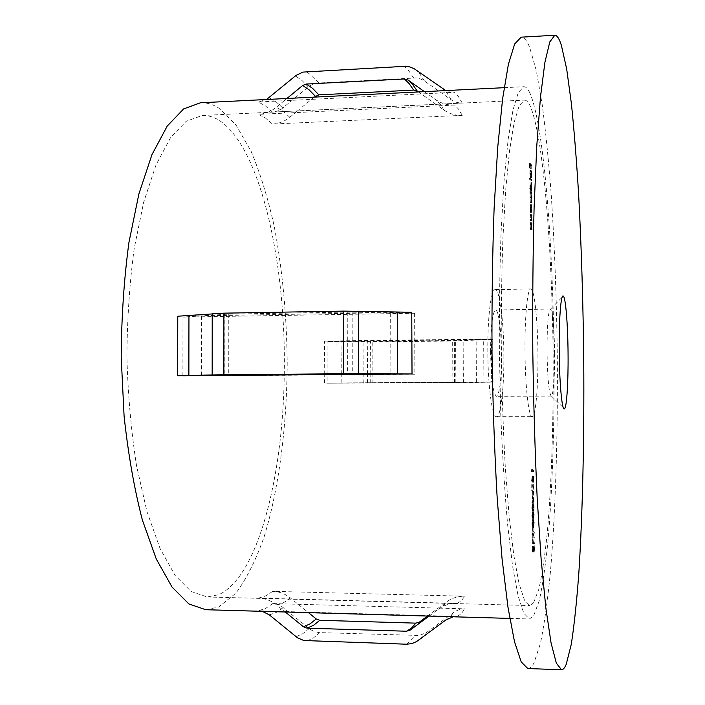 <?xml version="1.0" encoding="UTF-8"?>
<svg xmlns="http://www.w3.org/2000/svg" width="705" height="705" viewBox="0 0 705 705"><rect width="100%" height="100%" fill="white"/><g stroke="black" fill="none" stroke-linecap="round" stroke-linejoin="round"><path stroke-width="0.53" stroke-dasharray="3.52 2.64" d="M554.65 354.007C554.245 327.966 552.879 312.994 550.534 309.098L550.376 309.054C548.182 311.284 547.062 325.278 547.018 351.055C547.494 378.479 548.922 393.496 551.292 396.095L551.451 396.06C553.601 392.57 554.668 378.55 554.65 354.007M490.583 351.663C490.759 326.098 492.425 312.209 495.58 309.988C498.62 309.53 501.414 331.341 501.493 354.553C501.378 379.748 499.713 393.672 496.487 396.325C493.103 393.751 491.138 378.858 490.583 351.663M503.872 355.188C504.163 387.618 500.832 417.104 496.505 416.681C492.266 417.695 487.93 386.446 487.816 350.931C487.525 317.091 491.112 288.865 495.166 289.64C499.686 289.05 503.758 321.295 503.872 355.188M537.933 354.835C538.232 387.424 535.615 417.069 532.134 416.637C528.724 417.66 525.163 386.243 524.996 350.526C524.696 316.501 527.516 288.133 530.777 288.927C534.416 288.354 537.765 320.775 537.933 354.835M491.385 338.955L324.485 341.07L370.566 341.546L452.663 340.524L491.385 338.955L491.641 381.987L324.564 383.035L491.641 381.987M314.236 97.123L297.501 110.897L272.43 112.095L277.144 111.187L281.507 109.002L308.975 86.451L312.535 84.344L316.413 83.111L416.091 77.947L420.118 78.793L423.793 80.546L452.601 100.762L457.21 102.578L462.198 103.036L435.857 104.296L443.965 110.042C449.42 113.822 455.518 115.594 462.26 115.347L272.438 124.062L265.503 118.052L258.33 114.369C264.957 113.981 270.923 111.628 276.237 107.31L284.221 100.709L258.321 101.987L266.56 99.493M533.518 602.942L538.832 589.204C542.048 574.831 544.842 556.254 547.203 533.447C551.522 485.172 553.513 423.282 553.161 359.911C552.332 249.702 543.467 135.475 530.01 105.653C528.186 101.917 526.327 100.066 524.423 100.11L519.206 105.68L514.148 122.388L509.556 150.544L505.714 189.627L502.912 238.193C501.634 274.553 501.096 312.853 501.299 353.099C501.942 393.346 503.291 431.627 505.344 467.944L509.169 516.439L513.83 555.443L519.021 583.484L524.423 600.087L529.763 605.551L533.518 602.942M427.538 616.055L446.388 602.035C451.861 598.051 458.012 596.113 464.851 596.218L272.756 591.336C279.242 591.574 285.093 593.769 290.31 597.919L308.473 612.654M284.265 374.54C286.389 265.168 261.106 147.081 218.973 120.229C213.492 116.845 207.869 115.268 202.115 115.488L186.146 121.313L170.522 137.686L156.061 164.82L143.67 202.176L134.232 248.336C129.614 282.793 127.173 319.03 126.909 357.056C127.984 395.064 131.183 431.248 136.523 465.591L146.94 511.539L160.114 548.631L175.14 575.456L191.117 591.495L207.2 596.976L218.673 594.703C258.101 577.148 283.005 476.254 284.256 374.937M411.764 312.28L177.766 316.219M205.79 609.728L218.665 607.014L235.999 593.081C246.644 578.576 256.012 559.858 264.093 536.928C279.057 488.389 286.873 426.278 287.208 362.74C286.724 314.395 282.317 268.57 273.998 225.248C267.777 197.717 260.189 173.157 251.218 151.566L236.096 125.129L218.982 108.209C212.972 104.331 206.785 102.516 200.431 102.78M453.156 616.787L457.237 616.452L258.488 610.794L265.75 608.336L272.764 603.586L276.765 604.176L281.26 606.124L310.517 629.6L314.192 631.504L319.004 632.588L419.281 635.452L426.234 632.729L455.218 611.376L459.88 609.402L464.912 608.829L272.764 603.586M529.922 93.06C527.913 88.786 525.868 86.662 523.78 86.706L518.29 92.531L512.976 110.042L508.12 139.581L504.066 180.7L501.096 231.866C499.739 270.209 499.166 310.623 499.378 353.117L500.806 415.73C502.489 456.188 504.789 492.751 507.706 525.41L512.632 566.423L518.104 595.866L523.789 613.253L529.402 618.964L533.606 615.862L539.184 600.924C542.55 585.547 545.459 565.842 547.908 541.792C552.403 490.98 554.456 426.322 554.086 360.22C553.213 245.358 544.057 125.754 529.922 93.06M445.78 90.584L454.513 92.302L284.221 100.709L286.917 98.48M527.816 668.543C529.94 668.569 531.984 666.736 533.941 663.053L540.453 643.357C544.339 624.136 547.679 600.211 550.455 571.579C555.531 511.46 557.787 437.047 557.355 361.304C556.756 303.767 554.756 248.768 551.345 196.29C548.825 162.688 545.793 132.24 542.26 104.966L536.32 70.641L529.596 47.165C526.873 40.467 524.053 37.136 521.154 37.171M418.418 91.941L435.857 104.296L297.501 110.897L289.773 117.268C284.635 121.427 278.854 123.692 272.438 124.062M429.037 616.1L438.061 609.393C443.727 605.269 450.09 603.26 457.166 603.383L258.488 598.113C265.186 598.36 271.231 600.642 276.616 604.952L285.269 611.993M533.024 533.068L533.015 532.143L532.002 534.584L532.874 538.021L532.063 543.202L533.095 543.537L533.095 542.612L532.346 542.374L533.059 537.748L532.293 534.742L533.024 533.068L534.311 533.086L534.302 532.16L533.015 532.143M532.98 522.581L532.416 519.62L531.896 523.507L532.346 526.635L532.98 522.581L534.258 522.599L533.826 519.576L532.416 519.62M532.072 510.508L532.284 508.887L532.539 510.667L532.777 509.724L532.548 503.696L531.79 507.803L532.055 510.517L533.368 510.526L532.072 510.508M532.39 491.173L532.31 495.166L532.39 491.173L533.667 491.182L532.284 491.235M532.046 477.259L531.596 480.572L532.055 478.316L532.354 482.238L532.672 478.871L532.354 475.954L532.046 477.259L533.332 477.267L532.883 480.581L531.596 480.572M530.839 223.529L530.089 222.604L530.504 229.522L530.371 223.996L530.847 224.437L530.839 223.529L532.116 223.494L531.367 222.569L530.089 222.604M530.001 211.068L530.768 212.963L530.275 204.679L530.001 211.068L531.279 211.033L531.288 211.941L530.01 211.976M529.534 187.971L530.609 190.421L530.107 182.084L529.993 188.632L529.534 187.971L530.821 187.927L530.821 188.834L529.543 188.878M530.416 174.32L530.327 177.642L529.852 170.716L530.169 177.775L530.116 171.2L530.416 174.32L531.685 174.267L531.552 176.726L530.275 176.77M530.424 164.697L529.393 163.005L529.42 167.922L529.499 164.08L529.957 168.777L529.931 164.776L530.433 165.596L530.424 164.697L531.693 164.644L530.671 162.952L529.393 163.005M530.53 179.995L529.473 178.374L530.539 180.903L530.53 179.995L531.808 179.951L530.75 178.33L529.473 178.374M530.618 192.483L529.869 191.39L530.292 202.873L530.178 192.826L530.627 193.381L530.618 192.483L531.896 192.439L531.147 191.346L529.869 191.39M530.777 215.025L530.028 214.056L530.442 220.991L530.31 215.457L530.786 215.924L530.777 215.025L532.055 214.981L531.306 214.012L530.028 214.056M531.649 469.459L531.561 472.006L532.592 471.495L532.583 470.579L531.658 471.037L531.649 469.459L532.936 469.468L532.839 470.12L531.552 470.112M531.755 484.309L531.693 490.689L532.707 484.67L531.79 489.059L531.755 484.309L533.042 484.317L531.649 484.37M532.522 495.818L531.746 502.154L532.46 501.652L532.575 502.753L532.804 501.405L532.522 495.818L533.808 495.826L533.033 501.986L531.746 501.969M532.918 514.729L532.363 511.742L531.843 515.602L532.301 518.748L532.918 514.729L534.205 514.747L533.764 511.707L532.363 511.742M532.645 527.34L532.672 531.279L532.645 527.34L533.923 527.366L532.539 527.437M532.363 551.971L532.575 550.279L532.821 551.989L533.068 550.975L532.848 544.991L532.548 547.318L532.319 546.04L532.337 551.98L533.659 551.997L533.861 550.305L532.575 550.279M462.26 115.347L458.479 109.011L454.584 105.045C447.605 105.318 441.295 103.494 435.655 99.59L424.436 91.641M182.965 317.1L414.619 313.24L347.248 312.095L228.773 314.104L182.965 317.1L182.877 376.003L208.433 375.509M414.619 313.24L414.875 374.249L379.29 374.214M262.33 611.341L258.488 610.794M492.777 339.422L454.311 340.964L372.786 341.978L327.076 341.511L492.777 339.422L493.033 382.128L463.361 382.595L327.155 383.168L327.076 341.511M493.033 382.128L327.155 383.168M454.584 105.045L258.33 114.369M414.875 374.249L182.877 376.003M530.671 162.952L530.706 167.878L529.42 167.922M530.706 167.878L529.534 168.098M530.812 168.046L530.777 164.036L529.499 164.08M530.777 164.036L531.094 164.556L529.825 164.6M531.094 164.556L531.129 168.557L529.852 168.61M531.129 168.557L529.957 168.777M531.235 168.733L531.2 164.732L529.931 164.776M531.2 164.732L531.702 165.543L530.433 165.596M531.702 165.543L531.693 164.644M531.552 176.726L531.596 177.598L530.327 177.642M531.596 177.598L531.782 174.532L530.512 174.576M531.782 174.532L531.367 170.222L530.098 170.275M531.367 170.222L529.852 170.716M531.121 170.672L531.006 173.324L529.728 173.377M531.006 173.324L531.173 176.523L529.896 176.576M531.173 176.523L531.438 177.731L530.169 177.775M531.438 177.731L531.394 171.156L530.116 171.2M531.394 171.156L531.685 174.267M531.297 171.103L531.341 176.682L531.297 171.103L530.028 171.148L530.063 176.735L530.028 171.148M531.341 176.682L530.063 176.735M531.156 171.729L529.878 171.782M531.094 173.518L529.816 173.562M530.75 178.33L530.759 179.237L529.481 179.281M530.759 179.237L531.808 180.85L530.539 180.903M531.808 180.85L531.808 179.951M530.821 188.834L531.878 190.376L530.609 190.421M531.878 190.376L531.87 189.478L530.601 189.522M531.87 189.478L530.468 189.328M531.746 189.284L531.861 186.499L530.592 186.543M531.861 186.499L531.447 182.084L530.178 182.128M531.447 182.084L531.085 185.371L529.808 185.415M531.085 185.371L531.27 188.588L529.993 188.632M531.27 188.588L530.821 187.927M531.773 186.393L531.5 188.931L531.411 182.956L531.773 186.393L530.504 186.437L530.222 188.975L530.134 183L530.504 186.437M531.5 188.931L530.222 188.975M531.182 185.521L529.904 185.565M531.455 182.992L530.178 183.036M531.147 191.346L531.147 192.254L529.869 192.298M531.147 192.254L530.001 192.491M531.279 192.447L531.182 193.311L529.904 193.355M531.182 193.311L531.156 194.783L529.878 194.827M531.156 194.783L531.35 197.382L530.081 197.426M531.35 197.382L531.191 199.832L529.913 199.876M531.191 199.832L531.967 203.384L530.698 203.428M531.967 203.384L531.967 202.485L530.689 202.529M531.967 202.485L531.279 199.806L530.001 199.85M531.279 199.806L531.491 197.823L531.931 198.361L530.662 198.405M531.931 198.361L531.931 197.462L530.654 197.506M531.931 197.462L531.244 194.756L529.966 194.8M531.244 194.756L531.455 192.782L531.896 193.337L530.627 193.381M531.896 193.337L531.896 192.439M531.288 211.941L532.037 212.919L530.768 212.963M532.037 212.919L532.028 212.02L530.759 212.055M532.028 212.02L530.627 211.888M531.905 211.852L532.019 209.032L530.75 209.077M532.019 209.032L531.605 204.679L530.336 204.714M531.605 204.679L531.253 208.028L529.966 208.063M531.253 208.028L531.42 211.218L530.142 211.253M531.931 208.944L531.658 211.526L531.57 205.552L531.931 208.944L530.662 208.988L530.389 211.571L530.301 205.596L530.662 208.988M531.658 211.526L530.389 211.571M531.341 208.16L530.063 208.204M531.614 205.587L530.336 205.622M531.306 214.012L531.314 214.919L530.028 214.954M531.314 214.919L530.169 215.131M531.447 215.096L531.314 217.713L530.037 217.748M531.314 217.713L532.099 221.432L530.83 221.467M532.099 221.432L532.09 220.524L530.821 220.568M532.09 220.524L531.57 219.766L530.292 219.801M531.57 219.766L531.411 217.669L530.134 217.713M531.411 217.669L531.588 215.422L530.31 215.457M531.588 215.422L532.063 215.889L530.786 215.924M532.063 215.889L532.055 214.981M531.367 222.569L531.367 223.476L530.089 223.511M531.367 223.476L530.23 223.679M531.508 223.644L531.376 226.27L530.098 226.305M531.376 226.27L532.16 229.945L530.883 229.98M532.16 229.945L532.152 229.037L530.883 229.072M532.152 229.037L531.632 228.305L530.354 228.341M531.632 228.305L531.473 226.226L530.186 226.261M531.473 226.226L531.649 223.952L530.371 223.996M531.649 223.952L532.116 224.393L530.847 224.437M532.116 224.393L532.116 223.494M532.839 470.12L532.848 472.015L531.561 472.006M532.848 472.015L533.87 471.504L532.592 471.495M533.87 471.504L533.861 470.587L532.583 470.579M533.861 470.587L531.658 471.037M532.954 471.046L532.936 469.468M532.883 480.581L532.945 481.259L531.658 481.251M532.945 481.259L533.341 478.325L532.055 478.316M533.341 478.325L533.341 479.382L532.055 479.374M533.341 479.382L533.659 482.246L532.381 482.238L533.641 482.255L533.949 478.88L532.672 478.871M533.949 478.88L533.641 475.963L532.337 475.954M533.615 475.963L533.332 477.267M533.844 478.995L533.632 476.88L533.844 478.995L532.566 478.977L532.363 481.321L532.566 478.977M532.363 481.321L533.65 481.33L532.381 481.312M533.438 479.136L532.16 479.127M532.363 476.862L533.641 476.88L532.346 476.871M532.936 484.379L532.98 490.698L531.693 490.689M532.98 490.698L533.993 484.679L532.707 484.67M533.993 484.679L533.941 483.912L532.663 483.903M533.941 483.912L533.077 489.076L531.79 489.059M533.077 489.076L533.042 484.317M533.57 491.253L533.597 495.183L532.31 495.166M533.597 495.183L532.416 495.095M533.703 495.113L533.667 491.182M533.033 501.986L531.746 502.154M533.042 502.172L533.747 501.66L532.46 501.652M533.747 501.66L533.755 502.841L532.469 502.824M533.755 502.841L532.575 502.753M533.861 502.771L533.852 501.59L532.566 501.572M533.852 501.59L532.804 501.405M534.082 501.422L534.073 500.506L532.795 500.488M534.073 500.506L532.557 500.656M533.844 500.673L533.808 495.826M533.72 497.695L533.297 501.061L533.72 497.695L532.434 497.686L532.011 501.043L532.434 497.686M533.738 500.744L532.451 500.735M533.297 501.061L532.011 501.043M533.368 510.526L533.57 508.904L532.284 508.887M533.57 508.904L533.852 510.676L532.566 510.658M533.852 510.676L534.055 509.733L532.777 509.724M534.055 509.733L534.152 506.939L532.865 506.93M534.152 506.939L533.835 503.714L532.531 503.705M532.548 503.696L533.835 503.714L533.544 505.943L532.257 505.934M533.544 505.943L533.341 504.604L532.028 504.595M532.055 504.595L533.341 504.604L533.077 507.811L531.79 507.803M533.077 507.811L533.341 510.535M534.046 507.036L533.826 509.759L533.835 504.63L534.046 507.036L532.76 507.018L532.548 509.741L532.539 504.621L532.76 507.018M533.509 507.477L533.324 505.529L533.509 507.477L532.222 507.459L532.055 509.592L532.222 507.459M533.183 507.688L531.896 507.671M533.844 509.75L532.566 509.741M533.615 507.415L532.328 507.397M533.817 504.639L532.539 504.621L533.835 504.63M533.65 511.76L533.13 515.619L531.843 515.602M533.13 515.619L533.694 518.713L532.407 518.695M533.694 518.713L534.205 514.747M533.685 517.796L533.236 515.566L533.764 512.632L533.941 517.197L533.685 517.796L532.319 517.822L532.363 512.658L532.821 514.844L532.398 517.778M533.236 515.566L531.949 515.549M533.941 517.197L532.654 517.179M534.099 514.861L532.821 514.844M533.703 519.638L533.191 523.524L531.896 523.507M533.191 523.524L533.755 526.6L532.469 526.573M533.755 526.6L534.258 522.599M533.747 525.674L533.297 523.462L533.826 520.501L533.993 525.066L533.747 525.674L532.363 525.701L532.002 523.445L532.548 520.484L532.46 525.657M533.297 523.462L532.002 523.445M533.993 525.066L532.716 525.04M534.152 522.713L532.874 522.696M533.826 527.455L533.852 531.394L532.566 531.376M533.852 531.394L532.672 531.279M533.958 531.297L533.923 527.366M534.302 532.16L533.288 534.478L532.002 534.452M533.288 534.478L532.002 534.584M533.297 534.61L534.161 538.038L532.874 538.021M534.161 538.038L533.35 543.097L532.063 543.07M533.35 543.097L532.063 543.202M533.35 543.229L534.381 543.555L533.095 543.537M534.381 543.555L534.372 542.639L533.095 542.612M534.372 542.639L532.346 542.374M533.641 542.392L534.346 537.968L533.059 537.95M534.346 537.968L533.059 537.748M534.337 537.765L533.579 534.76L532.293 534.742M533.579 534.76L534.311 533.086M533.861 550.305L534.143 551.997L532.857 551.98M532.821 551.989L534.108 552.015L534.346 551.002L533.068 550.975M534.346 551.002L534.443 548.164L533.156 548.146M534.443 548.164L534.134 545.018L532.821 545.009M534.099 545.035L533.835 547.344L532.548 547.318M533.835 547.344L533.641 546.058L532.319 546.04M533.615 546.067L533.368 549.354L532.081 549.336M533.368 549.354L533.659 551.997L532.337 551.98M534.337 548.287L534.117 551.09L534.134 545.943L534.337 548.287L533.05 548.261L532.83 551.063L532.83 545.926L533.05 548.261M533.8 548.887L533.632 551.081L533.632 546.983L533.8 548.887L532.513 548.86L532.346 551.054L532.328 546.965L532.513 548.86M533.65 551.072L532.354 551.054L533.632 551.081M533.473 549.195L532.187 549.169M532.346 546.957L533.632 546.983L532.328 546.965M533.905 548.798L532.619 548.772M534.117 545.952L532.83 545.926L534.134 545.943M324.564 383.035L324.723 374.628M324.723 374.232L324.485 341.07M457.166 603.383L461.079 601.048L464.851 596.218M258.488 598.113L265.75 595.937L272.756 591.336M457.237 616.452L461.149 613.826L464.912 608.829M462.198 103.036L458.417 96.55L454.513 92.302M272.43 112.095L265.494 105.944L258.321 101.987M282.82 108.006L276.052 101.793L269.054 97.739M308.323 86.962L301.978 80.449L295.404 75.92M318.81 82.82L312.641 76.237L306.252 71.61M413.615 77.903L409.015 71.143L404.256 66.349M424.472 81.004L420.048 74.272L415.483 69.539M451.209 99.881L447.243 93.36L443.145 89.041M445.754 620.039L449.869 617.333L453.826 612.301M423.467 636.553L426.922 632.244M443.965 110.042L439.876 103.661L435.655 99.59M289.773 117.268L283.119 111.152L276.237 107.31M410.266 630.05L414.998 627.124L417.298 624.824M438.061 609.393L442.308 606.926L446.388 602.035M276.616 604.952C281.339 604.185 285.904 601.841 290.31 597.919M367.42 383.079L367.534 374.302M367.534 374.144L367.296 341.546M341.123 383.009L341.264 374.496M341.273 374.108L341.026 341.105M455.844 382.524L455.624 340.436M476.377 382.154L476.139 339.396M224.895 314.271L224.869 375.034M228.773 314.104L228.746 374.972M347.248 312.095L347.398 374.064M352.13 312.112L352.288 374.055M201.515 316.307L201.454 375.712M390.658 313.143L390.878 374.276M406.538 644.211L415.941 635.663M307.116 640.942L313.575 637.822L319.823 632.632M296.109 636.756L302.753 633.725L309.169 628.604M269.363 614.919L276.448 612.372L283.287 607.551M483.921 382.225L483.665 339.687M463.361 382.595L463.141 340.718M454.531 382.692L454.311 340.964M372.919 383.203L372.786 341.978M363.181 383.22L363.057 341.96M337.025 383.15L336.928 341.528M370.689 383.071L370.804 374.276M370.804 374.161L370.566 341.546M452.883 382.559L452.663 340.524M531.57 202.828L530.292 202.873M531.561 201.921L530.283 201.965M531.64 197.955L530.371 197.99M531.552 196.924L530.275 196.968M531.588 192.888L530.31 192.932M531.72 220.956L530.442 220.991M531.737 220.083L530.468 220.127M531.79 215.536L530.512 215.58M531.782 229.486L530.504 229.522M531.799 228.614L530.53 228.658M531.852 224.067L530.574 224.102M533.65 512.676L532.363 512.658M533.711 520.554L532.425 520.537M550.534 309.098L562.141 297.228M550.376 309.054L495.58 309.988M496.505 416.681L532.134 416.637M509.768 618.4L529.402 618.964M504.163 87.684L523.78 86.706M207.2 596.976L529.763 605.551M202.115 115.488L524.423 100.11M495.166 289.64L530.777 288.927M551.292 396.095L496.487 396.325M551.451 396.06L563.304 407.684M530.028 170.213L531.297 170.169M530.107 182.084L531.385 182.031M530.275 189.01L531.552 188.966M530.134 183L531.411 182.956M530.222 197.867L531.491 197.823M530.178 192.826L531.455 192.782M530.275 204.679L531.552 204.635M530.433 211.597L531.711 211.562M530.301 205.596L531.57 205.552M530.345 215.439L531.623 215.404M530.407 223.97L531.685 223.934M532.354 475.954L533.641 475.963M532.539 510.667L533.826 510.684M532.548 509.741L533.826 509.759M532.478 511.689L533.764 511.707M532.301 518.748L533.588 518.765M532.319 517.822L533.606 517.84M532.478 512.614L533.764 512.632M532.539 519.559L533.826 519.576M532.346 526.635L533.632 526.653M532.363 525.701L533.65 525.718M532.548 520.484L533.826 520.501M532.848 544.991L534.134 545.018M532.346 546.031L533.641 546.058"/><path stroke-width="1.06" d="M559.197 350.447C558.906 319.294 560.933 293.738 563.269 296.074C565.674 297.202 567.886 325.102 568.071 354.28C568.327 382.163 566.732 407.64 564.458 408.812C562.061 411.42 559.391 383.097 559.197 350.447M379.29 374.214L177.669 375.739L223.873 374.69L343.758 373.765L412.02 373.967L208.433 375.509M504.163 87.684L200.431 102.78L183.67 108.896L167.235 126.063L151.998 154.554L138.92 193.84L128.936 242.45C124.054 278.775 121.472 316.994 121.19 357.118L124.098 416.223C128.239 454.443 134.329 489.023 142.357 519.982L156.263 558.986L172.108 587.15L188.905 603.965L205.79 609.728L509.768 618.4M554.8 35.25L521.154 37.171L514.694 43.93L508.384 64.296L502.595 98.929L497.712 147.468L494.117 208.266C492.469 254.012 491.764 302.322 492.011 353.196C492.839 404.071 494.558 452.354 497.184 498.056L502.057 558.757L507.97 607.19L514.491 641.691L521.215 661.916L527.816 668.543L561.497 669.75C563.154 669.759 564.74 667.899 566.256 664.189L571.279 644.344C574.258 625.009 576.796 600.96 578.893 572.196C582.7 511.795 584.269 437.091 583.749 361.057C583.15 303.309 581.466 248.081 578.682 195.382C576.646 161.621 574.214 131.024 571.394 103.6L566.688 69.064L561.4 45.402C559.259 38.634 557.056 35.25 554.8 35.25L549.777 41.965L544.912 62.357L540.479 97.105L536.778 145.873L534.117 206.988C532.936 252.989 532.504 301.581 532.813 352.764C533.579 403.947 535.042 452.522 537.201 498.488L541.149 559.532L545.873 608.203L551.046 642.854L556.342 663.141L561.497 669.75M424.436 91.641L408.045 80.044L404.309 78.978L306.27 84.054L302.648 85.481L286.917 98.48M266.56 99.493L296.082 75.382L302.947 72.095L404.256 66.349L409.349 66.799L414.064 68.641L445.78 90.584M285.269 611.993L303.423 626.763L307.089 628.155L406.485 631.231L410.266 630.05L429.037 616.1M308.473 612.654L316.245 618.955L319.797 620.294L415.897 623.141L419.545 621.995L427.538 616.055M418.418 91.941L413.668 90.099L318.836 94.84L314.236 97.123M177.669 375.739L177.766 316.219L223.899 313.161L343.599 311.108L411.764 312.28L412.02 373.967M453.156 616.787L445.754 620.039L416.461 641.638L411.676 643.647L406.538 644.211L303.758 640.51L297.492 637.787L269.363 614.919L262.33 611.341M417.281 91.139L412.742 84.547L408.045 80.044M413.668 90.099L409.067 83.498L404.309 78.978M318.836 94.84L312.659 88.416L306.27 84.054M315.338 96.215L309.098 89.817L302.648 85.481M417.898 640.686L423.467 636.553M303.423 626.763L309.944 623.951L316.245 618.955M417.298 624.824L419.545 621.995M397.241 312.218L397.479 373.976M358.404 311.169L358.581 373.747M343.599 311.108L343.758 373.765M223.899 313.161L223.873 374.69M212.214 313.672L212.17 374.875M188.949 315.734L188.869 375.562M307.089 628.155L313.558 625.309L319.797 620.294M406.485 631.231L411.279 628.278L415.897 623.141M562.141 297.228L563.269 296.074M563.304 407.684L564.458 408.812"/></g></svg>
